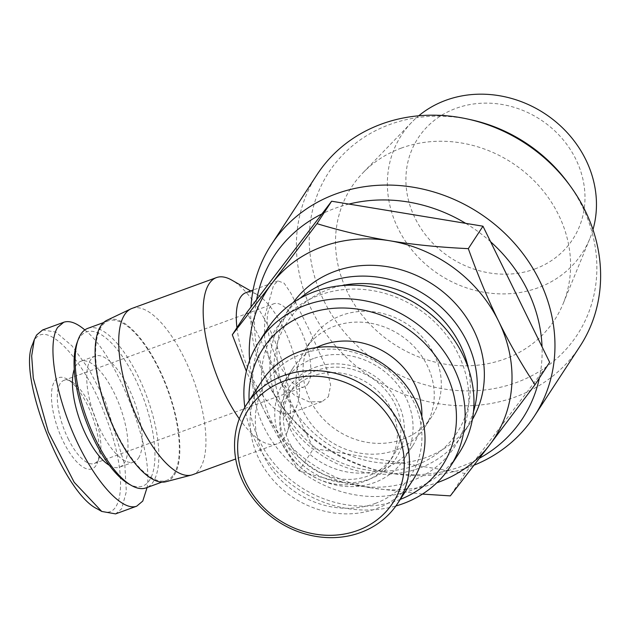 <?xml version="1.0" encoding="UTF-8"?>
<svg xmlns="http://www.w3.org/2000/svg" width="632" height="632" viewBox="0 0 632 632"><rect width="100%" height="100%" fill="white"/><g stroke="black" fill="none" stroke-linecap="round" stroke-linejoin="round"><path stroke-width="0.47" stroke-dasharray="3.16 2.37" d="M474.158 465.144A157.013 140.02 33.2 0 1 469.71 466.858A157.013 140.02 33.2 0 1 384.24 471.946A157.013 140.02 33.2 0 1 280.679 404.29A157.013 140.02 33.2 0 1 250.967 307.089M317.067 174.614A157.013 140.02 -146.8 0 0 337.109 347.782A157.013 140.02 -146.8 0 0 515.372 396.975A157.013 140.02 -146.8 0 0 579.947 346.36M328.348 396.778L330.647 385.196L326.72 368.875L308.692 328.68L290.728 292.924L284.092 283.168L278.048 280.94L273.64 285.103L264.618 316.893L264.626 338.934L269.793 361.781L280.055 381.057L294.386 395.111L309.182 401.889L322.099 401.612L328.348 396.778M568.555 183.651A148.449 132.38 33.2 0 1 516.265 382.573A148.449 132.38 33.2 0 1 323.861 300.682A148.449 132.38 33.2 0 1 389.833 124.488A148.449 132.38 33.2 0 1 470.65 119.685M447.701 470.587A148.449 132.38 -146.8 0 0 461.518 466.369A148.449 132.38 -146.8 0 0 474.656 460.744L464.986 473.439L330.915 451.311A148.449 132.38 -146.8 0 0 380.709 471.18A148.449 132.38 -146.8 0 0 447.701 470.587M306.014 432.912A148.449 132.38 -146.8 0 0 330.915 451.311L313.63 448.459L254.57 327.889A148.449 132.38 -146.8 0 0 282.796 407.213A148.449 132.38 -146.8 0 0 306.014 432.912M256.624 299.655A148.449 132.38 -146.8 0 0 254.57 327.889L246.954 312.35M348.911 204.073A148.449 132.38 -146.8 0 0 335.086 208.291A148.449 132.38 -146.8 0 0 321.957 213.916M236.937 327.676A64.235 24.174 69.9 0 0 258.622 389.344A64.235 24.174 69.9 0 0 289.938 413.352A64.235 24.174 69.9 0 0 295.27 408.849A64.235 24.174 69.9 0 0 297.269 404.78A64.235 24.174 69.9 0 0 290.625 344.724A64.235 24.174 69.9 0 0 257.019 294.512A64.235 24.174 69.9 0 0 245.895 292.671M239.299 418.803A88.496 33.314 69.9 0 0 277.14 443.854A88.496 33.314 69.9 0 0 284.487 437.644A88.496 33.314 69.9 0 0 287.236 432.043A88.496 33.314 69.9 0 0 278.088 349.298A88.496 33.314 69.9 0 0 231.786 280.118M131.985 308.424A88.496 33.314 -110.1 0 1 189.173 368.867A88.496 33.314 -110.1 0 1 200.012 468.478A88.496 33.314 -110.1 0 1 192.673 474.687M165.868 481.75A85.999 32.374 69.9 0 0 174.108 475.375A85.999 32.374 69.9 0 0 162.977 377.185A85.999 32.374 69.9 0 0 106.934 320.282M307.879 383.766A44.248 16.653 69.9 0 0 299.987 328.545A44.248 16.653 69.9 0 0 273.861 303.739A44.248 16.653 69.9 0 0 278.088 362.065A44.248 16.653 69.9 0 0 304.205 386.871A44.248 16.653 69.9 0 0 307.879 383.766M68.145 438.687A44.248 16.653 69.9 0 0 94.271 463.493A44.248 16.653 69.9 0 0 97.944 460.396A44.248 16.653 69.9 0 0 99.319 457.592A44.248 16.653 69.9 0 0 90.044 405.167A44.248 16.653 69.9 0 0 71.59 381.633A44.248 16.653 69.9 0 0 63.927 380.361A44.248 16.653 69.9 0 0 60.253 383.466A44.248 16.653 69.9 0 0 68.145 438.687M109.312 465.302A56.382 21.219 69.9 0 0 119.551 467.182A56.382 21.219 69.9 0 0 124.228 463.232A56.382 21.219 69.9 0 0 117.323 399.772A56.382 21.219 69.9 0 0 80.888 361.259A56.382 21.219 69.9 0 0 76.203 365.209A56.382 21.219 69.9 0 0 74.268 369.293M138.511 458.018A56.382 21.219 69.9 0 0 131.606 394.558A56.382 21.219 69.9 0 0 95.171 356.045A56.382 21.219 69.9 0 0 90.495 359.995A56.382 21.219 69.9 0 0 97.399 423.464A56.382 21.219 69.9 0 0 133.834 461.968A56.382 21.219 69.9 0 0 138.511 458.018M96.04 465.476A48.53 18.265 -110.1 0 1 63.366 441.673A48.53 18.265 -110.1 0 1 54.708 381.104A48.53 18.265 -110.1 0 1 67.142 379.089A48.53 18.265 -110.1 0 1 92.533 417.025A48.53 18.265 -110.1 0 1 97.549 462.403A48.53 18.265 -110.1 0 1 96.04 465.476M42.605 329.975L55.774 332.045L71.985 345.846L89.12 369.586L104.951 400.159L124.86 465.468L126.337 491.68L121.644 508.784L115.585 513.887M87.864 328.324A84.925 31.963 -110.1 0 1 142.753 386.334A84.925 31.963 -110.1 0 1 153.149 481.924A84.925 31.963 -110.1 0 1 146.103 487.88M173.65 474.442A84.925 31.963 69.9 0 0 163.246 378.852A84.925 31.963 69.9 0 0 108.364 320.843A84.925 31.963 69.9 0 0 101.318 326.791A84.925 31.963 69.9 0 0 111.714 422.389A84.925 31.963 69.9 0 0 166.603 480.399A84.925 31.963 69.9 0 0 173.65 474.442M128.422 483.757A82.073 30.889 69.9 0 0 149.452 480.352A82.073 30.889 69.9 0 0 134.814 377.92A82.073 30.889 69.9 0 0 79.553 337.662A82.073 30.889 69.9 0 0 77.001 342.86M592.966 229.621A107.906 96.23 33.2 0 1 589.83 238.659A107.906 96.23 33.2 0 1 537.872 287.844A107.906 96.23 33.2 0 1 409.615 247.08A107.906 96.23 33.2 0 1 411.732 122.3A107.906 96.23 33.2 0 1 418.739 115.79M401.383 148.07A121.328 108.198 -146.8 0 0 362.894 172.868A121.328 108.198 -146.8 0 0 360.517 313.164A121.328 108.198 -146.8 0 0 504.715 359A121.328 108.198 -146.8 0 0 563.136 303.692A121.328 108.198 -146.8 0 0 532.057 178.73A121.328 108.198 -146.8 0 0 401.383 148.07M534.798 268.995A92.422 82.421 -146.8 0 0 575.871 159.296A92.422 82.421 -146.8 0 0 456.083 108.317A92.422 82.421 -146.8 0 0 415.003 218.016A92.422 82.421 -146.8 0 0 534.798 268.995M300.089 298.304A107.053 95.472 -146.8 0 0 283.958 316.624A107.053 95.472 -146.8 0 0 297.625 434.69A107.053 95.472 -146.8 0 0 419.166 468.233A107.053 95.472 -146.8 0 0 463.201 433.726A107.053 95.472 -146.8 0 0 473.494 411.59M472.381 419.498A107.053 95.472 33.2 0 1 470.263 422.911A107.053 95.472 33.2 0 1 426.229 457.418A107.053 95.472 33.2 0 1 304.695 423.882A107.053 95.472 33.2 0 1 291.02 305.809A107.053 95.472 33.2 0 1 293.303 302.499M468.391 368.385A101.341 90.376 33.2 0 1 415.327 465.428A101.341 90.376 33.2 0 1 283.966 409.528A101.341 90.376 33.2 0 1 329.011 289.243A101.341 90.376 33.2 0 1 341.707 285.617M395.498 450.189A71.369 63.642 33.2 0 1 314.467 427.825A71.369 63.642 33.2 0 1 305.359 349.117A71.369 63.642 33.2 0 1 334.707 326.112A71.369 63.642 33.2 0 1 415.738 348.469A71.369 63.642 33.2 0 1 424.846 427.185A71.369 63.642 33.2 0 1 395.498 450.189M402.56 439.374A71.369 63.642 33.2 0 1 321.53 417.017A71.369 63.642 33.2 0 1 312.421 338.302A71.369 63.642 33.2 0 1 341.778 315.297A71.369 63.642 33.2 0 1 422.8 337.654A71.369 63.642 33.2 0 1 431.917 416.369A71.369 63.642 33.2 0 1 402.56 439.374M413.131 479.696A90.281 80.509 33.2 0 1 376 508.799A90.281 80.509 33.2 0 1 273.498 480.51A90.281 80.509 33.2 0 1 261.972 380.938M375.234 503.451A85.999 76.693 -146.8 0 0 413.454 401.375A85.999 76.693 -146.8 0 0 301.993 353.944A85.999 76.693 -146.8 0 0 263.765 456.012A85.999 76.693 -146.8 0 0 375.234 503.451M244.837 407.284A114.187 101.831 -146.8 0 0 395.893 505.971M400.261 499.399A107.053 95.472 33.2 0 1 398.326 500.125A107.053 95.472 33.2 0 1 249.103 400.641M458.935 453.31A114.187 101.831 33.2 0 1 411.961 490.116A114.187 101.831 33.2 0 1 282.322 454.337A114.187 101.831 33.2 0 1 267.739 328.395M410.689 481.205A107.053 95.472 -146.8 0 0 458.271 354.141A107.053 95.472 -146.8 0 0 319.516 295.089A107.053 95.472 -146.8 0 0 271.934 422.152A107.053 95.472 -146.8 0 0 410.689 481.205M316.308 370.557A60.664 54.099 -146.8 0 0 291.36 390.11A60.664 54.099 -146.8 0 0 299.102 457.015A60.664 54.099 -146.8 0 0 367.974 476.022A60.664 54.099 -146.8 0 0 392.93 456.47A60.664 54.099 -146.8 0 0 385.18 389.565A60.664 54.099 -146.8 0 0 316.308 370.557M312.777 375.961A60.664 54.099 -146.8 0 0 287.829 395.514A60.664 54.099 -146.8 0 0 295.571 462.427A60.664 54.099 -146.8 0 0 364.443 481.426A60.664 54.099 -146.8 0 0 389.399 461.873A60.664 54.099 -146.8 0 0 381.649 394.968A60.664 54.099 -146.8 0 0 312.777 375.961M313.519 358.549A71.369 63.642 -146.8 0 0 284.163 381.554A71.369 63.642 -146.8 0 0 293.272 460.27A71.369 63.642 -146.8 0 0 374.302 482.627A71.369 63.642 -146.8 0 0 403.658 459.622A71.369 63.642 -146.8 0 0 394.542 380.906A71.369 63.642 -146.8 0 0 313.519 358.549M421.836 416.504A71.369 63.642 33.2 0 1 412.491 446.105A71.369 63.642 33.2 0 1 383.134 469.11A71.369 63.642 33.2 0 1 302.104 446.753A71.369 63.642 33.2 0 1 292.995 368.037A71.369 63.642 33.2 0 1 316.348 347.584M314.791 367.453A64.235 57.283 33.2 0 1 398.042 402.884A64.235 57.283 33.2 0 1 369.499 479.127A64.235 57.283 33.2 0 1 286.241 443.696A64.235 57.283 33.2 0 1 314.791 367.453M422.445 494.098L371.648 487.975A135.596 120.925 -146.8 0 0 436.854 482.785M298.968 470.903C285.087 449.755 272.977 428.607 262.635 407.435A135.596 120.925 -146.8 0 0 371.648 487.975C348.121 484.12 323.892 478.432 298.968 470.903L313.63 448.459M249.616 360.453A135.596 120.925 -146.8 0 0 262.635 407.435L246.385 371.3M549.658 362.31L539.981 374.997A148.449 132.38 -146.8 0 0 542.043 346.763M490.59 241.748A148.449 132.38 -146.8 0 0 465.689 223.349M464.986 473.439L450.316 495.883M539.373 378.047A148.449 132.38 -146.8 0 0 539.981 374.997L474.656 460.744A148.449 132.38 -146.8 0 0 479.475 458.232M97.296 508.902C123.754 525.769 128.904 476.417 106.168 417.878C85.257 360.24 46.239 318.528 34.649 340.158L32.524 344.48M84.846 329.936C116.904 355.405 153.702 448.562 147.098 487.517M36.545 335.079L34.649 340.158M380.709 471.18L384.24 471.946M282.796 407.213L280.679 404.29M278.048 280.94L253.084 290.048M94.271 463.493L304.205 386.871M95.171 356.045L80.888 361.259M108.364 320.843L103.577 322.589M411.732 122.3L362.894 172.868M291.02 305.809L283.958 316.624M312.421 338.302L305.359 349.117M291.36 390.11L287.829 395.514M292.995 368.037L284.163 381.554M412.491 446.105L403.658 459.622M392.93 456.47L389.399 461.873M431.917 416.369L424.846 427.185M470.263 422.911L463.201 433.726M589.83 238.659L563.136 303.692M166.603 480.399L161.816 482.145M71.59 381.633L67.142 379.089M99.319 457.592L97.549 462.403M133.834 461.968L119.551 467.182M63.927 380.361L273.861 303.739M277.14 443.854L235.697 458.982M257.019 294.512L250.714 290.918M297.269 404.78L287.236 432.043M322.099 401.612L289.938 413.352"/><path stroke-width="0.95" d="M250.967 307.089A157.013 140.02 33.2 0 1 271.405 244.497A157.013 140.02 33.2 0 1 335.987 193.89A157.013 140.02 33.2 0 1 514.243 243.075A157.013 140.02 33.2 0 1 534.293 416.251A157.013 140.02 33.2 0 1 474.158 465.144M534.293 416.251L579.947 346.36A157.013 140.02 -146.8 0 0 570.68 186.574A157.013 140.02 -146.8 0 0 467.119 118.919A157.013 140.02 -146.8 0 0 381.641 124.006A157.013 140.02 -146.8 0 0 317.067 174.614L271.405 244.497M321.957 213.916A148.449 132.38 -146.8 0 0 256.624 299.655L331.626 201.221L316.964 223.665C341.888 231.194 366.11 236.889 389.644 240.745A135.596 120.925 -146.8 0 0 271.634 283.815A135.596 120.925 -146.8 0 0 249.616 360.453M253.084 290.048L245.895 292.671A64.235 24.174 69.9 0 0 240.563 297.182A64.235 24.174 69.9 0 0 236.937 327.676M250.714 290.918L231.786 280.118A88.496 33.314 69.9 0 0 216.452 277.59A88.496 33.314 69.9 0 0 209.113 283.792A88.496 33.314 69.9 0 0 239.299 418.803M235.697 458.982L192.673 474.687A88.496 33.314 -110.1 0 1 191.536 475.035A88.496 33.314 -110.1 0 1 134.877 412.799A88.496 33.314 -110.1 0 1 124.638 314.625A88.496 33.314 -110.1 0 1 130.887 308.882A88.496 33.314 -110.1 0 1 131.985 308.424L216.452 277.59M130.887 308.882L106.934 320.282A85.999 32.374 69.9 0 0 100.859 325.867A85.999 32.374 69.9 0 0 110.805 421.268A85.999 32.374 69.9 0 0 165.868 481.75L191.536 475.035M147.098 487.517L142.761 501.073L136.71 506.177L115.585 513.887L101.752 511.446L74.197 482.303L48.356 431.996L33.298 378.157L31.671 355.95L34.294 339.668L36.545 335.079L42.605 329.975L63.721 322.265C69.433 320.305 76.472 322.865 84.846 329.936M136.71 506.177C121.85 511.857 93.899 480.391 74.363 435.993C54.692 391.698 47.21 343.002 57.67 327.368L63.721 322.265M161.816 482.145L146.103 487.88A84.925 31.963 -110.1 0 1 131.393 485.455A84.925 31.963 -110.1 0 1 86.955 419.063A84.925 31.963 -110.1 0 1 78.178 339.653A84.925 31.963 -110.1 0 1 80.817 334.273A84.925 31.963 -110.1 0 1 87.864 328.324L103.577 322.589M418.739 115.79A107.906 96.23 33.2 0 1 445.963 100.243A107.906 96.23 33.2 0 1 558.277 123.919A107.906 96.23 33.2 0 1 592.966 229.621M473.494 411.59A107.053 95.472 -146.8 0 0 439.896 306.038A107.053 95.472 -146.8 0 0 327.992 282.117A107.053 95.472 -146.8 0 0 300.089 298.304M293.303 302.499A107.053 95.472 33.2 0 1 335.055 271.302A107.053 95.472 33.2 0 1 455.095 303.186A107.053 95.472 33.2 0 1 472.381 419.498M283.563 375.629A90.281 80.509 -146.8 0 0 246.433 404.725A90.281 80.509 -146.8 0 0 257.959 504.297A90.281 80.509 -146.8 0 0 360.453 532.586A90.281 80.509 -146.8 0 0 397.591 503.483A90.281 80.509 -146.8 0 0 386.065 403.911A90.281 80.509 -146.8 0 0 283.563 375.629M357.578 530.485A85.999 76.693 33.2 0 1 246.109 483.046A85.999 76.693 33.2 0 1 284.329 380.97A85.999 76.693 33.2 0 1 395.798 428.409A85.999 76.693 33.2 0 1 357.578 530.485M246.433 404.725L261.972 380.938A90.281 80.509 33.2 0 1 299.11 351.842A90.281 80.509 33.2 0 1 401.604 380.124A90.281 80.509 33.2 0 1 413.131 479.696L397.591 503.483M395.893 505.971A114.187 101.831 -146.8 0 0 403.137 503.625A114.187 101.831 -146.8 0 0 450.103 466.819A114.187 101.831 -146.8 0 0 435.519 340.877A114.187 101.831 -146.8 0 0 305.88 305.106A114.187 101.831 -146.8 0 0 258.915 341.912A114.187 101.831 -146.8 0 0 244.837 407.284M249.103 400.641A107.053 95.472 33.2 0 1 307.152 314.017A107.053 95.472 33.2 0 1 445.426 372.098A107.053 95.472 33.2 0 1 400.261 499.399M258.915 341.912L267.739 328.395A114.187 101.831 33.2 0 1 314.712 291.589A114.187 101.831 33.2 0 1 444.351 327.36A114.187 101.831 33.2 0 1 458.935 453.31L450.103 466.819M316.348 347.584A71.369 63.642 33.2 0 1 322.352 345.033A71.369 63.642 33.2 0 1 421.836 416.504M341.707 285.617A101.341 90.376 33.2 0 1 468.391 368.385M436.854 482.785A135.596 120.925 -146.8 0 0 489.658 444.904L450.316 495.883L422.445 494.098M246.385 371.3L232.292 334.794L271.634 283.815L316.964 223.665M389.644 240.745C413.138 244.647 439.358 247.286 468.312 248.645C478.163 275.955 488.283 300.168 498.656 321.285A135.596 120.925 -146.8 0 0 389.644 240.745M498.656 321.285C508.997 342.457 521.108 363.613 534.988 384.754L489.658 444.904A135.596 120.925 -146.8 0 0 498.656 321.285M232.292 334.794L246.954 312.35L256.624 299.655M331.626 201.221L482.974 226.201L468.312 248.645M482.974 226.201L549.658 362.31L534.988 384.754M465.689 223.349A148.449 132.38 -146.8 0 0 348.911 204.073M542.043 346.763A148.449 132.38 -146.8 0 0 490.59 241.748M479.475 458.232A148.449 132.38 -146.8 0 0 539.373 378.047M78.178 339.653L77.001 342.86A82.073 30.889 69.9 0 0 85.478 419.601A82.073 30.889 69.9 0 0 128.422 483.757L131.393 485.455M34.294 339.668L32.524 344.48C17.206 375.455 63.326 493.292 97.296 508.902L101.752 511.446M74.268 369.293A56.382 21.219 69.9 0 0 80.28 421.497A56.382 21.219 69.9 0 0 109.312 465.302M467.119 118.919L470.65 119.685A148.449 132.38 33.2 0 1 568.555 183.651L570.68 186.574"/></g></svg>
